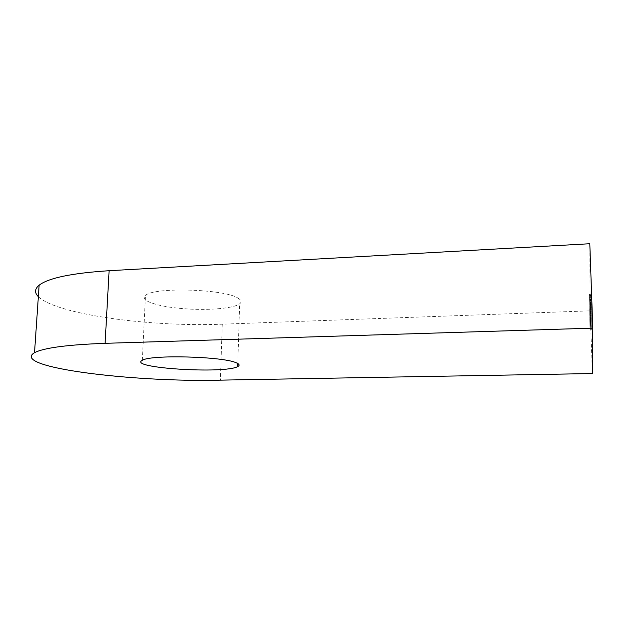 <?xml version="1.0" encoding="UTF-8"?>
<svg xmlns="http://www.w3.org/2000/svg" width="624" height="624" viewBox="0 0 624 624"><rect width="100%" height="100%" fill="white"/><g stroke="black" fill="none" stroke-linecap="round" stroke-linejoin="round"><path stroke-width="0.47" stroke-dasharray="3.12 2.34" d="M591.287 307.71L590.928 297.235L591.287 307.71L589.937 307.757L591.287 307.531M591.084 303.506L591.287 309.543L591.029 301.298L591.084 303.506L589.742 303.56L589.594 299.231L590.928 299.177M591.287 314.293L591.037 307.039L591.287 315.292L591.068 308.396L591.287 314.293L589.984 314.34L591.287 314.129M591.287 315.822L591.037 308.63L591.287 316.813L591.068 309.972L591.287 315.822L589.992 315.869L591.287 315.666M591.123 313.178L591.295 318.607L591.107 313.022L589.844 313.225L589.68 308.662L590.951 308.615M591.209 317.717L590.944 310.37L591.287 320.05L591.209 317.717L589.945 317.764L589.945 316.937L591.209 316.891M591.178 321.82L591.146 320.237L591.178 321.82L589.953 321.859L589.945 321.22L591.178 321.181M591.209 323.692L590.959 316.072L591.209 323.692L589.984 323.731L590.07 325.79L591.295 325.705M591.287 326.422L590.967 316.976L591.287 326.563L590.07 326.461L589.781 318.31L590.998 318.271M591.178 324.644L591.146 323.099L591.178 324.644L589.976 324.683L589.969 324.067L591.178 324.028M591.061 322.21L591.287 328.832L591.061 322.21L589.859 322.257L589.789 320.089L590.998 320.05M591.131 324.675L591.295 329.745L591.115 324.511L589.93 324.714L589.774 320.416L590.975 320.377M38.353 296.665C57.166 314.925 152.311 327.109 222.277 324.184L590.187 310.838L592.394 373.542M590.187 310.838L589.805 243.734M591.123 319.504L590.951 314.02L591.123 319.504L589.891 319.543L590.054 323.856L591.295 323.77M590.99 313.872L591.287 322.366L590.99 313.872L589.742 313.654L590.99 313.607M590.99 312.523L591.287 321.071L590.99 312.523L589.735 312.569L590.99 312.25M591.084 307.788L591.287 313.755L591.037 305.705L591.084 307.788L589.774 307.843L589.727 306.524L591.037 306.478M591.287 310.112L591.029 302.687L591.287 312L591.061 304.052L591.287 310.112L589.953 310.159L591.287 309.941M591.162 302.406L591.287 306.68L591.029 298.873L591.162 303.716L591.162 302.406L589.805 302.453L589.906 305.713L591.263 305.659M591.287 304.676L590.928 294.302L591.287 304.676L589.914 304.73L591.287 304.496M237.947 298.108C241.394 300.136 241.956 302.047 239.624 303.849C233.329 308.623 206.482 310.682 181.865 308.545C157.17 306.493 139.058 300.448 145.47 295.456C153.496 286.876 224.718 288.967 237.947 298.108M589.774 320.416L589.781 321.079L590.975 321.04M589.781 321.079L589.813 321.992L591.006 321.945M589.813 321.992L589.813 321.446L591.006 321.407M589.813 321.446L589.891 323.7L591.084 323.661L589.891 323.669L589.992 327.124L591.185 327.085M589.992 327.124L590.101 329.784L591.295 329.69M590.101 329.729L590.008 326.734L591.209 326.695M590.008 326.734L591.209 326.836M590.008 326.875L590.07 328.817L591.263 328.786M590.07 328.817L589.992 326.953L591.185 326.914M589.992 326.953L589.922 324.605L591.115 324.566M589.789 320.089L589.859 321.781L591.068 321.742M589.859 321.781L591.068 321.594M589.859 321.633L589.758 319.121L590.959 319.137M589.758 319.176L589.859 322.327L591.061 322.288M589.859 322.327L590.047 327.226L591.256 327.187M590.047 327.226L590.054 327.951L591.256 327.912M590.054 327.951L590.086 328.871L591.287 328.832M590.086 328.871L590.078 327.811L591.287 327.772M590.078 327.811L589.953 324.698L591.154 324.659M589.953 324.698L589.859 322.257M589.969 324.067L589.937 323.138L591.146 323.099M589.937 323.138L589.937 323.762L591.146 323.723M589.937 323.762L589.976 324.683M589.781 318.31L590.998 317.905M589.781 317.951L589.75 317.015L590.967 316.976M590.07 325.744L589.735 316.118L589.813 318.575L589.766 317.047L589.758 317.897L590.967 317.85M589.758 317.897L589.789 318.825L590.998 318.778M589.789 318.825L590.998 318.419M589.789 318.458L590.07 326.602L591.287 326.563M590 323.248L591.224 323.209M589.984 322.928L591.209 322.881M590.039 324.808L591.263 324.769M589.984 323.575L591.209 323.536M589.953 322.624L591.178 322.585M589.859 319.355L591.084 319.316M589.805 317.873L591.029 317.834M589.735 316.157L590.959 316.118M589.789 318.146L591.014 318.107M589.813 318.575L591.029 318.529M589.766 317.078L590.99 317.039M590.99 317.008L589.766 317.047L589.805 317.99L591.029 317.944M589.805 317.99L589.852 319.277L591.068 319.238M589.852 319.277L589.883 320.408L591.107 320.369M589.883 320.408L589.984 323.731M589.945 321.22L589.914 320.284L591.146 320.237M589.914 320.284L589.922 320.923L591.146 320.876M589.922 320.923L589.953 321.859M590.054 323.817L589.883 318.396L591.123 318.357M589.883 318.396L589.719 314.067L590.951 314.075M589.719 314.122L589.891 319.543M589.891 319.394L589.75 315.034L590.023 322.904L589.891 319.394L591.123 319.348L590.99 314.995L591.123 319.348M589.75 315.065L590.99 315.026M589.969 321.641L591.209 321.602M590.023 322.873L591.263 322.834M589.742 313.654L589.711 312.803L590.959 312.757M589.711 312.803L590.959 313.084M589.719 313.123L590.039 322.405L591.287 322.366M590.039 322.405L591.287 322.218M590.039 322.257L589.75 313.919M589.735 312.296L589.703 311.438L590.959 311.392M589.703 311.438L590.959 311.727M589.703 311.766L590.031 321.118L591.287 321.071M590.031 321.118L591.287 320.923M590.031 320.962L589.735 312.569M589.945 316.937L589.688 310.417L590.944 310.37M589.688 310.417L590.944 310.409M589.688 310.448L589.914 316.953L591.178 316.914M589.914 316.953L591.178 317.109M589.914 317.156L589.953 318.115L591.209 318.076M589.953 318.115L591.209 317.873M589.945 317.92L590.023 320.089L591.287 320.05M590.023 320.089L591.287 319.894M590.023 319.94L589.945 317.764M589.906 316.274L589.774 312.71L589.906 316.274L591.178 316.235L591.178 316.758L591.029 312.671L591.178 316.235M589.914 316.797L591.178 316.758M589.774 312.71L591.029 312.671M589.68 308.662L589.688 309.418L590.951 309.371M589.688 309.418L589.719 310.385L590.99 310.339M589.719 310.385L589.711 309.769L590.99 309.722M589.711 309.769L589.797 312.164L591.076 312.117M589.797 312.164L591.068 312.148M589.797 312.187L589.906 315.853L591.178 315.806M589.906 315.853L590.023 318.646L591.295 318.536M590.023 318.583L589.922 315.362L591.201 315.315M589.922 315.362L591.201 315.479M589.922 315.518L589.984 317.616L591.263 317.569M589.984 317.616L589.906 315.658L591.178 315.611M589.906 315.658L589.828 313.131L591.1 313.092M589.992 315.713L589.75 308.677L591.037 308.63M589.75 308.677L591.037 308.794M589.75 308.841L589.797 310.105L591.084 310.058M589.797 310.105L589.75 309.169L591.037 309.184M589.75 309.231L590 316.852L591.287 316.813M590 316.852L591.287 316.649M590 316.696L589.828 311.789L591.115 311.743M589.828 311.789L589.781 310.066L591.068 310.019M589.781 310.066L589.844 311.47L591.131 311.423M589.844 311.47L589.992 315.869M589.984 314.176L589.735 307.086L591.037 307.039M589.735 307.086L591.037 307.203M589.735 307.258L589.781 308.529L591.084 308.482M589.781 308.529L589.735 307.585L591.037 307.609M589.735 307.655L589.992 315.338L591.287 315.292M589.992 315.338L591.287 315.136M589.992 315.182L589.82 310.237L591.115 310.183M589.82 310.237L589.766 308.49L591.061 308.443M589.766 308.49L589.828 309.902L591.131 309.855M589.828 309.902L589.984 314.34M589.727 306.524L591.061 306.602L591.263 312.351L591.061 306.665L589.75 306.712L589.945 312.398L591.248 312.359M589.735 306.696L589.984 313.802L591.287 313.755M589.984 313.802L591.287 313.591M589.976 313.638L589.937 312.406L589.976 313.287L591.295 313.17M589.984 313.217L589.844 308.779L591.162 308.732M589.844 308.779L589.719 305.752L591.029 305.783M589.719 305.838L589.774 307.843M591.263 312.351L589.945 312.398L589.75 306.712M589.859 310.097L591.162 310.05M589.953 312.343L591.263 312.296M589.844 308.958L591.162 308.911M589.953 309.988L589.703 302.741L591.029 302.687M589.703 302.741L591.029 302.866M589.703 302.921L589.742 304.177L591.076 304.122M589.742 304.177L589.711 303.358L591.037 303.303M589.711 303.358L591.029 303.241M589.703 303.287L589.766 305.487L591.092 305.432M589.766 305.487L589.711 304.216L591.029 304.216M589.711 304.27L589.969 312.047L591.287 312M589.969 312.047L591.287 311.828M589.969 311.875L589.742 305.12L591.061 305.074M589.742 305.12L589.961 311.111L591.287 311.056M589.961 311.111L591.287 310.892M589.961 310.939L589.735 304.145L591.061 304.091M589.735 304.145L589.953 310.159M589.594 299.231L590.928 299.356M589.594 299.411L589.953 309.598L591.287 309.543M589.953 309.598L591.287 309.371M589.953 309.426L589.906 308.162L591.24 308.116L591.061 302.219L591.263 308.038L589.922 308.147L589.719 302.266L589.922 308.147M589.906 308.162L589.953 309.059L591.295 308.927M589.953 308.974L589.813 304.426L591.162 304.379M589.813 304.426L589.688 301.353L591.029 301.384M589.688 301.439L589.742 303.56M589.82 305.799L591.162 305.752M589.719 302.336L591.061 302.281M589.922 308.084L591.263 308.038M589.813 304.613L591.162 304.567M589.937 307.585L589.579 297.289L590.928 297.235M589.579 297.289L590.928 297.422M589.579 297.476L589.937 307.757M589.906 305.713L589.852 304.699L591.209 304.645M589.852 304.699L589.867 305.276L591.224 305.23M589.867 305.276L589.93 306.735L591.295 306.595M589.937 306.641L589.797 302.102L591.162 302.047M589.797 302.102L589.711 299.801L591.068 299.746M589.711 299.801L589.664 298.927L591.022 298.958M589.664 299.013L589.719 301.064L591.076 301.01M589.719 301.064L589.813 303.771L591.162 303.716M589.813 303.771L589.805 302.453M589.774 301.564L589.703 299.863L589.774 301.564L591.131 301.517L591.131 302.64L591.061 299.809L591.131 301.517M589.781 302.687L591.131 302.64M589.719 300.23L591.076 300.183M589.696 299.926L591.053 299.871M589.914 304.543L589.555 294.356L590.928 294.302M589.555 294.356L589.571 295.386L590.928 295.331M589.571 295.386L589.602 296.423L590.967 296.369M589.602 296.423L589.594 295.589L590.967 295.534M589.594 295.589L589.703 298.717L591.076 298.662M589.703 298.717L589.711 299.543L591.076 299.489M589.711 299.543L589.75 300.581L591.115 300.526M589.75 300.581L589.742 299.762L591.115 299.707M589.742 299.762L589.914 304.73M222.277 324.184L220.389 380.141M589.969 325.221L591.17 325.182M589.898 320.869L591.123 320.83M589.883 318.544L591.123 318.505M589.875 313.279L591.162 313.232M589.883 313.396L591.17 313.357M589.906 313.326L591.201 313.279M589.867 311.735L591.162 311.688M589.875 311.86L591.17 311.813M589.898 311.774L591.201 311.727M589.836 308.162L591.154 308.108M589.828 307.983L591.154 307.936M589.867 308.303L591.185 308.256M589.836 307.265L591.162 307.219M589.852 307.109L591.178 307.063M237.806 363.535L239.624 303.849M142.342 360.29L145.47 295.456M591.084 323.63L589.891 323.669M591.295 329.745L590.101 329.784M591.263 328.817L590.062 328.856M591.115 324.511L589.922 324.55M590.998 320.003L589.797 320.042M590.967 319.075L589.758 319.121M591.263 324.8L590.039 324.839M590.959 316.072L589.735 316.118M591.295 325.751L590.07 325.79M590.951 314.02L589.719 314.067M591.295 323.817L590.054 323.856M590.99 314.995L589.75 315.034M591.263 322.865L590.023 322.904M591.068 312.086L589.797 312.133M591.295 318.607L590.023 318.646M591.263 317.616L589.984 317.663M591.107 313.022L589.828 313.069M591.037 309.122L589.75 309.169M591.068 309.972L589.781 310.019M591.037 307.538L589.735 307.585M591.068 308.396L589.766 308.443M591.287 313.24L589.976 313.287M591.037 305.705L589.719 305.752M591.061 306.602L589.75 306.649M591.029 303.17L589.703 303.225M591.029 304.161L589.711 304.216M591.061 305.027L589.742 305.074M591.061 304.052L589.735 304.099M591.287 309.005L589.953 309.059M591.029 301.298L589.688 301.353M591.061 302.219L589.719 302.266M591.256 305.729L589.898 305.776M591.287 306.68L589.93 306.735M591.029 298.873L589.664 298.927M591.061 299.809L589.703 299.863"/><path stroke-width="0.94" d="M592.394 373.542L592.8 328.138L105.097 343.325C67.408 344.721 43.883 347.841 34.523 352.669C9.399 367.52 134.667 382.418 220.389 380.141L592.394 373.542M38.353 296.665C34.382 292.757 34.64 288.928 39.14 285.191C48.547 277.961 71.877 273.133 109.114 270.707L589.805 243.734L592.8 328.138M235.95 362.677C239.46 364.065 240.045 365.36 237.713 366.561C225.163 374.104 126.992 368.035 142.342 360.29C150.322 354.549 222.472 356.421 235.95 362.677M109.114 270.707L105.097 343.325M39.14 285.191L34.523 352.669M237.713 366.561L237.806 363.535"/></g></svg>
